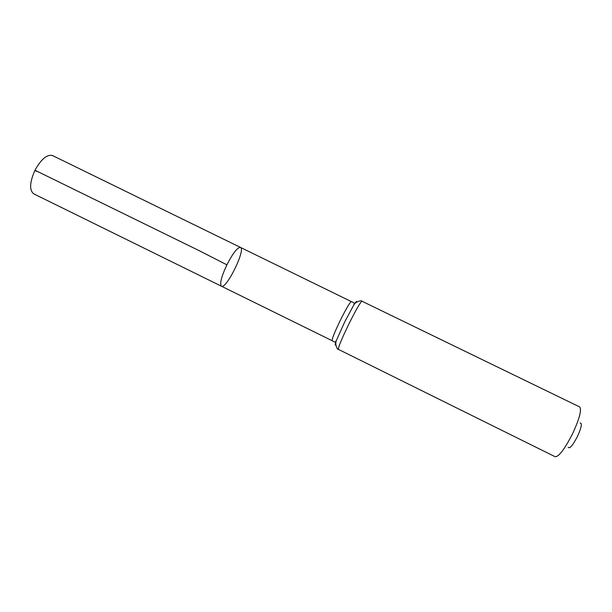 <?xml version="1.0" encoding="UTF-8"?>
<svg xmlns="http://www.w3.org/2000/svg" width="612" height="612" viewBox="0 0 612 612"><rect width="100%" height="100%" fill="white"/><g stroke="black" fill="none" stroke-linecap="round" stroke-linejoin="round"><path stroke-width="0.92" d="M227.106 264.369C221.399 276.563 219.509 283.846 221.437 286.217C226.318 289.507 246.062 249.26 240.47 247.409C237.563 247.263 233.103 252.917 227.106 264.369C221.399 276.563 219.509 283.846 221.437 286.217L33.759 193.851C29.208 190.202 29.628 182.307 35.022 170.167C41.264 159.028 47.101 154.163 52.54 155.563L240.47 247.409C237.563 247.263 233.103 252.917 227.106 264.369M568.227 447.273C569.657 449.063 572.74 445.444 577.468 436.41C581.492 427.444 582.379 422.984 580.115 423.022M362.006 301.234C360.46 302.037 356.085 309.618 348.901 323.962C341.626 339.01 338.13 347.478 338.398 349.368L555.199 456.759C558.901 456.774 564.7 449.078 572.602 433.656C579.549 418.532 581.897 409.619 579.641 406.919L362.006 301.234C362.434 300.148 355.641 301.012 353.575 305.396C355.863 301.701 356.926 300.584 356.773 302.045M226.884 264.82L198.839 250.507L35.267 170.388L36.353 171.375M335.835 344.732C334.772 345.749 335.009 344.219 336.531 340.15C335.881 341.726 335.101 342.292 334.183 341.863L332.171 340.723C331.826 339.117 334.603 332.201 340.502 319.977C346.354 308.333 349.972 302.206 351.357 301.601L240.47 247.409M338.398 349.368C337.809 350.37 334.328 344.472 336.531 340.15L344.694 321.966L353.575 305.396C354.417 303.927 354.394 302.955 353.491 302.496L351.357 301.601M332.171 340.723L221.437 286.217"/></g></svg>
